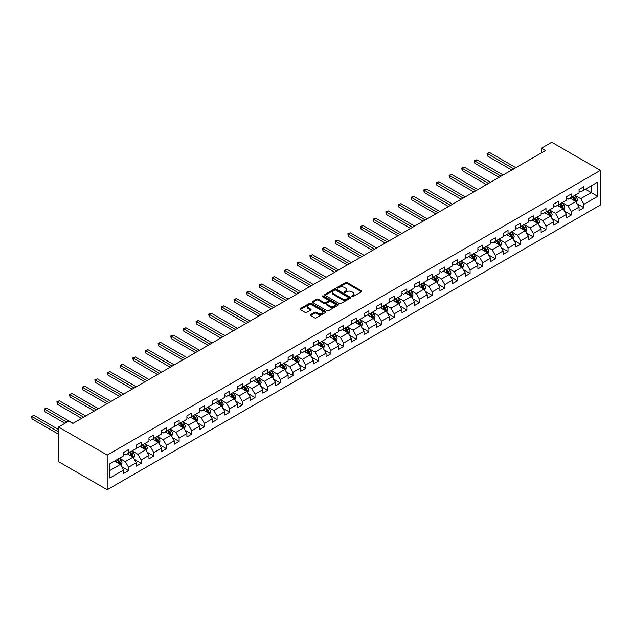 <?xml version="1.0" encoding="UTF-8"?>
<svg xmlns="http://www.w3.org/2000/svg" width="632" height="632" viewBox="0 0 632 632"><rect width="100%" height="100%" fill="white"/><g stroke="black" fill="none" stroke-linecap="round" stroke-linejoin="round"><path stroke-width="0.95" d="M351.874 296.629A0.79 0.458 0 0 0 352.988 296.629L361.449 291.747A1.122 0.648 0 0 0 361.773 291.289A1.122 0.648 0 0 0 361.449 290.831L347.118 282.559A1.122 0.648 0 0 0 345.522 282.559L337.069 287.442A0.79 0.458 0 0 0 338.183 288.081L339.281 287.449A3.602 2.078 0 0 1 344.369 287.449L345.562 288.137A3.602 2.078 0 0 1 346.62 289.614A3.602 2.078 0 0 1 345.562 291.083L344.472 291.715A0.79 0.458 0 0 0 345.586 292.355L346.684 291.723A3.602 2.078 0 0 1 351.771 291.723L352.972 292.411A3.602 2.078 0 0 1 354.023 293.888A3.602 2.078 0 0 1 352.972 295.357L351.874 295.989A0.79 0.458 0 0 0 351.874 296.629L351.874 295.989M310.581 314.633A1.122 0.648 0 0 0 310.257 315.092A1.122 0.648 0 0 0 310.581 315.55L314.602 317.872A1.122 0.648 0 0 0 316.197 317.872L325.591 312.453A1.122 0.648 0 0 0 325.915 311.995A1.122 0.648 0 0 0 325.591 311.529L311.26 303.257A1.122 0.648 0 0 0 309.664 303.257L300.271 308.685A1.122 0.648 0 0 0 299.947 309.143A1.122 0.648 0 0 0 300.271 309.601L305.13 312.406A1.122 0.648 0 0 0 306.725 312.406L310.739 310.083A1.122 0.648 0 0 0 311.07 309.625A1.122 0.648 0 0 0 310.739 309.167L308.337 307.776A3.01 1.738 0 0 1 307.452 306.544A3.01 1.738 0 0 1 309.309 304.94A3.01 1.738 0 0 1 312.595 305.319L322.028 310.762A3.01 1.738 0 0 1 322.905 311.995A3.01 1.738 0 0 1 321.048 313.598A3.01 1.738 0 0 1 317.77 313.219L316.197 312.311A1.122 0.648 0 0 0 314.602 312.311L310.581 314.633L310.581 315.55L314.602 313.251L314.602 312.311M600.4 170.348L551.744 142.255L541.442 148.204L545.503 150.542L72.893 423.401L68.841 421.062L58.539 427.003L107.195 455.095L600.4 170.348L600.4 204.997L107.195 489.745L107.195 455.095M339.36 303.581A1.122 0.648 0 0 0 340.948 303.581L350.341 298.162A1.122 0.648 0 0 0 350.673 297.696A1.122 0.648 0 0 0 350.341 297.238L336.011 288.966A1.122 0.648 0 0 0 334.423 288.966L325.03 294.394A1.122 0.648 0 0 0 324.698 294.852A1.122 0.648 0 0 0 325.03 295.31L339.36 303.581M322.597 296.803A0.79 0.458 0 0 1 323.394 296.914L337.946 305.311L328.569 310.731A1.122 0.648 0 0 1 326.981 310.731L312.65 302.452L312.65 301.535A1.122 0.648 0 0 0 312.319 301.993A1.122 0.648 0 0 0 312.65 302.452M312.65 301.535L316.672 299.213A1.122 0.648 0 0 1 318.267 299.213L324.074 302.57A1.122 0.648 0 0 0 325.67 302.57L328.332 301.03A1.122 0.648 0 0 0 328.664 300.571A1.122 0.648 0 0 0 328.332 300.113L322.281 296.621A0.79 0.458 0 0 1 323.394 295.974L337.962 304.387A1.122 0.648 0 0 1 338.294 304.845A1.122 0.648 0 0 1 337.962 305.303L337.962 304.387M121.747 466.732L128.525 470.643L128.525 467.222L136.307 462.727L136.307 466.147L141.173 463.335L141.173 459.922L148.955 455.427L148.955 458.84L153.821 456.035L153.821 452.615L161.61 448.12L161.61 451.54L166.477 448.728L166.477 445.315L174.258 440.82L174.258 444.233L179.125 441.428L179.125 438.008L186.906 433.513L186.906 436.933L191.773 434.121L191.773 430.708L199.562 426.213L199.562 429.626L204.428 426.821L204.428 423.401L212.21 418.905L212.21 422.326L217.076 419.514L217.076 416.101L224.858 411.606L224.858 415.019L229.724 412.214L229.724 408.793L237.513 404.298L237.513 407.719L242.38 404.907L242.38 401.494L250.161 396.999L250.161 400.412L255.028 397.607L255.028 394.186L262.809 389.691L262.809 393.112L267.676 390.3L267.676 386.887L275.465 382.392L275.465 385.804L280.324 383L280.324 379.579L288.113 375.084L288.113 378.505L292.979 375.692L292.979 372.28L300.761 367.785L300.761 371.197L305.627 368.393L305.627 364.972L313.417 360.477L313.417 363.898L318.275 361.085L318.275 357.665L326.065 353.177L326.065 356.59L330.931 353.786L330.931 350.365L338.713 345.87L338.713 349.291L343.579 346.478L343.579 343.058L351.368 338.57L351.368 341.983L356.227 339.179L356.227 335.758L364.016 331.263L364.016 334.683L368.883 331.871L368.883 328.45L376.664 323.955L376.664 327.376L381.531 324.572L381.531 321.151L389.312 316.656L389.312 320.076L394.178 317.264L394.178 313.843L401.968 309.348L401.968 312.769L406.834 309.964L406.834 306.544L414.616 302.049L414.616 305.469L419.482 302.657L419.482 299.236L427.264 294.741L427.264 298.162L432.13 295.349L432.13 291.937L439.919 287.442L439.919 290.862L444.786 288.05L444.786 284.629L452.567 280.134L452.567 283.555L457.434 280.742L457.434 277.329L465.215 272.834L465.215 276.255L470.082 273.443L470.082 270.022L477.871 265.527L477.871 268.948L482.737 266.135L482.737 262.722L490.519 258.227L490.519 261.64L495.385 258.836L495.385 255.415L503.167 250.92L503.167 254.34L508.033 251.528L508.033 248.115L515.823 243.62L515.823 247.033L520.689 244.228L520.689 240.808L528.471 236.313L528.471 239.733L533.337 236.921L533.337 233.508L541.118 229.013L541.118 232.426L545.985 229.621L545.985 226.201L553.774 221.706L553.774 225.126L558.641 222.314L558.641 218.901L566.422 214.406L566.422 217.819L571.288 215.014L571.288 211.594L579.07 207.099L579.07 210.519L583.936 207.707L583.936 204.294L597.722 196.331L597.722 182.103L591.236 185.847L591.236 192.586L597.722 196.331M128.525 470.643L123.659 473.447L123.659 470.034L109.873 477.989L109.873 463.762L123.659 455.798L123.659 452.386L128.525 449.573L128.525 452.994L136.307 448.499L136.307 445.078L141.173 442.266L141.173 445.686L148.955 441.191L148.955 437.771L153.821 434.966L153.821 438.387L161.61 433.892L161.61 430.471L166.477 427.659L166.477 431.079L174.258 426.584L174.258 423.163L179.125 420.359L179.125 423.78L186.906 419.285L186.906 415.864L191.773 413.052L191.773 416.472L199.562 411.977L199.562 408.556L204.428 405.752L204.428 409.165L212.21 404.678L212.21 401.257L217.076 398.444L217.076 401.865L224.858 397.37L224.858 393.949L229.724 391.145L229.724 394.558L237.513 390.07L237.513 386.65L242.38 383.837L242.38 387.258L250.161 382.763L250.161 379.342L255.028 376.538L255.028 379.951L262.809 375.455L262.809 372.043L267.676 369.23L267.676 372.651L275.465 368.156L275.465 364.735L280.324 361.931L280.324 365.343L288.113 360.848L288.113 357.435L292.979 354.623L292.979 358.044L300.761 353.549L300.761 350.128L305.627 347.324L305.627 350.736L313.417 346.241L313.417 342.828L318.275 340.016L318.275 343.437L326.065 338.942L326.065 335.521L330.931 332.716L330.931 336.129L338.713 331.634L338.713 328.221L343.579 325.409L343.579 328.83L351.368 324.335L351.368 320.914L356.227 318.109L356.227 321.522L364.016 317.027L364.016 313.614L368.883 310.802L368.883 314.223L376.664 309.727L376.664 306.307L381.531 303.502L381.531 306.915L389.312 302.42L389.312 299.007L394.178 296.195L394.178 299.615L401.968 295.12L401.968 291.7L406.834 288.895L406.834 292.308L414.616 287.813L414.616 284.4L419.482 281.588L419.482 285.008L427.264 280.513L427.264 277.093L432.13 274.288L432.13 277.701L439.919 273.206L439.919 269.793L444.786 266.981L444.786 270.401L452.567 265.906L452.567 262.485L457.434 259.681L457.434 263.094L465.215 258.599L465.215 255.186L470.082 252.373L470.082 255.794L477.871 251.299L477.871 247.878L482.737 245.074L482.737 248.487L490.519 243.992L490.519 240.579L495.385 237.766L495.385 241.187L503.167 236.692L503.167 233.271L508.033 230.459L508.033 233.88L515.823 229.384L515.823 225.972L520.689 223.159L520.689 226.58L528.471 222.085L528.471 218.664L533.337 215.852L533.337 219.272L541.118 214.777L541.118 211.365L545.985 208.552L545.985 211.973L553.774 207.478L553.774 204.057L558.641 201.245L558.641 204.665L566.422 200.17L566.422 196.75L571.288 193.945L571.288 197.366L579.07 192.871L579.07 189.45L583.936 186.638L583.936 190.058L597.722 182.103M127.222 453.737L133.06 457.11L125.278 461.605L119.44 458.232M123.659 453.926L125.278 454.866L128.525 452.994M125.278 461.605L128.525 467.222M133.06 457.11L136.307 462.727M139.877 446.437L145.715 449.81L137.926 454.305L132.088 450.932M136.307 446.627L137.926 447.559L141.173 445.686M137.926 454.305L141.173 459.922M145.715 449.81L148.955 455.427M152.525 439.129L158.363 442.503L150.582 446.998L144.744 443.625M148.955 439.319L150.582 440.259L153.821 438.387M150.582 446.998L153.821 452.615M158.363 442.503L161.61 448.12M165.173 431.83L171.011 435.203L163.23 439.698L157.392 436.325M161.61 432.019L163.23 432.952L166.477 431.079M163.23 439.698L166.477 445.315M171.011 435.203L174.258 440.82M177.829 424.522L183.667 427.896L175.878 432.391L170.04 429.017M174.258 424.712L175.878 425.652L179.125 423.78M175.878 432.391L179.125 438.008M183.667 427.896L186.906 433.513M190.477 417.223L196.315 420.596L188.534 425.083L182.695 421.718M186.906 417.412L188.534 418.344L191.773 416.472M188.534 425.083L191.773 430.708M196.315 420.596L199.562 426.213M203.125 409.915L208.963 413.288L201.181 417.784L195.343 414.41M199.562 410.105L201.181 411.045L204.428 409.165M201.181 417.784L204.428 423.401M208.963 413.288L212.21 418.905M215.781 402.616L221.619 405.989L213.829 410.476L207.991 407.111M212.21 402.805L213.829 403.737L217.076 401.865M213.829 410.476L217.076 416.101M221.619 405.989L224.858 411.606M228.428 395.308L234.267 398.681L226.485 403.177L220.639 399.803M224.858 395.498L226.485 396.438L229.724 394.558M226.485 403.177L229.724 408.793M234.267 398.681L237.513 404.298M241.076 388.009L246.915 391.374L239.133 395.869L233.295 392.504M237.513 388.19L239.133 389.13L242.38 387.258M239.133 395.869L242.38 401.494M246.915 391.374L250.161 396.999M253.732 380.701L259.57 384.074L251.781 388.569L245.943 385.196M250.161 380.891L251.781 381.823L255.028 379.951M251.781 388.569L255.028 394.186M259.57 384.074L262.809 389.691M266.38 373.401L272.218 376.767L264.437 381.262L258.591 377.897M262.809 373.583L264.437 374.523L267.676 372.651M264.437 381.262L267.676 386.887M272.218 376.767L275.465 382.392M279.028 366.094L284.866 369.467L277.085 373.962L271.247 370.589M275.465 366.284L277.085 367.216L280.324 365.343M277.085 373.962L280.324 379.579M284.866 369.467L288.113 375.084M291.684 358.794L297.522 362.16L289.733 366.655L283.894 363.289M288.113 358.976L289.733 359.916L292.979 358.044M289.733 366.655L292.979 372.28M297.522 362.16L300.761 367.785M304.332 351.487L310.17 354.86L302.388 359.355L296.542 355.982M300.761 351.676L302.388 352.609L305.627 350.736M302.388 359.355L305.627 364.972M310.17 354.86L313.417 360.477M316.98 344.187L322.818 347.553L315.036 352.048L309.198 348.682M313.417 344.369L315.036 345.309L318.275 343.437M315.036 352.048L318.275 357.665M322.818 347.553L326.065 353.177M329.635 336.88L335.474 340.253L327.684 344.748L321.846 341.375M326.065 337.069L327.684 338.002L330.931 336.129M327.684 344.748L330.931 350.365M335.474 340.253L338.713 345.87M342.283 329.58L348.121 332.945L340.332 337.441L334.494 334.075M338.713 329.762L340.332 330.702L343.579 328.83M340.332 337.441L343.579 343.058M348.121 332.945L351.368 338.57M354.931 322.273L360.769 325.646L352.988 330.141L347.15 326.768M351.368 322.462L352.988 323.394L356.227 321.522M352.988 330.141L356.227 335.758M360.769 325.646L364.016 331.263M367.579 314.973L373.425 318.338L365.636 322.834L359.798 319.468M364.016 315.155L365.636 316.095L368.883 314.223M365.636 322.834L368.883 328.45M373.425 318.338L376.664 323.955M380.235 307.666L386.073 311.039L378.284 315.534L372.445 312.161M376.664 307.855L378.284 308.787L381.531 306.915M378.284 315.534L381.531 321.151M386.073 311.039L389.312 316.656M392.883 300.366L398.721 303.731L390.939 308.226L385.101 304.861M389.312 300.548L390.939 301.488L394.178 299.615M390.939 308.226L394.178 313.843M398.721 303.731L401.968 309.348M405.531 293.058L411.377 296.432L403.587 300.927L397.749 297.553M401.968 293.248L403.587 294.18L406.834 292.308M403.587 300.927L406.834 306.544M411.377 296.432L414.616 302.049M418.187 285.759L424.025 289.124L416.235 293.619L410.397 290.246M414.616 285.94L416.235 286.881L419.482 285.008M416.235 293.619L419.482 299.236M424.025 289.124L427.264 294.741M430.834 278.451L436.673 281.825L428.891 286.32L423.053 282.946M427.264 278.641L428.891 279.573L432.13 277.701M428.891 286.32L432.13 291.937M436.673 281.825L439.919 287.442M443.482 271.152L449.328 274.517L441.539 279.012L435.701 275.639M439.919 271.333L441.539 272.274L444.786 270.401M441.539 279.012L444.786 284.629M449.328 274.517L452.567 280.134M456.138 263.844L461.976 267.218L454.187 271.713L448.349 268.339M452.567 264.034L454.187 264.966L457.434 263.094M454.187 271.713L457.434 277.329M461.976 267.218L465.215 272.834M468.786 256.537L474.624 259.91L466.843 264.405L461.005 261.032M465.215 256.726L466.843 257.666L470.082 255.794M466.843 264.405L470.082 270.022M474.624 259.91L477.871 265.527M481.434 249.237L487.272 252.61L479.491 257.106L473.652 253.732M477.871 249.427L479.491 250.359L482.737 248.487M479.491 257.106L482.737 262.722M487.272 252.61L490.519 258.227M494.09 241.93L499.928 245.303L492.138 249.798L486.3 246.425M490.519 242.119L492.138 243.059L495.385 241.187M492.138 249.798L495.385 255.415M499.928 245.303L503.167 250.92M506.738 234.63L512.576 238.003L504.794 242.498L498.956 239.125M503.167 234.82L504.794 235.752L508.033 233.88M504.794 242.498L508.033 248.115M512.576 238.003L515.823 243.62M519.386 227.323L525.224 230.696L517.442 235.191L511.604 231.818M515.823 227.512L517.442 228.452L520.689 226.58M517.442 235.191L520.689 240.808M525.224 230.696L528.471 236.313M532.041 220.023L537.879 223.396L530.09 227.891L524.252 224.518M528.471 220.213L530.09 221.145L533.337 219.272M530.09 227.891L533.337 233.508M537.879 223.396L541.118 229.013M544.689 212.715L550.527 216.089L542.746 220.584L536.908 217.21M541.118 212.905L542.746 213.845L545.985 211.973M542.746 220.584L545.985 226.201M550.527 216.089L553.774 221.706M557.337 205.416L563.175 208.789L555.394 213.284L549.556 209.911M553.774 205.605L555.394 206.538L558.641 204.665M555.394 213.284L558.641 218.901M563.175 208.789L566.422 214.406M569.993 198.108L575.831 201.482L568.042 205.977L562.203 202.603M566.422 198.298L568.042 199.238L571.288 197.366M568.042 205.977L571.288 211.594M575.831 201.482L579.07 207.099M585.398 189.213L591.236 192.586L580.697 198.669L574.859 195.304M579.07 190.998L580.697 191.93L583.936 190.058M580.697 198.669L583.936 204.294M58.539 427.003L58.539 461.652L107.195 489.745M541.442 148.204L541.442 152.881M109.873 470.5L120.412 464.417L114.574 461.044M120.412 464.417L123.659 470.034M577.166 203.796L583.936 207.707M564.518 211.104L571.288 215.014M551.862 218.403L558.641 222.314M539.215 225.711L545.985 229.621M526.567 233.018L533.337 236.921M513.919 240.318L520.689 244.228M501.263 247.625L508.033 251.528M488.615 254.925L495.385 258.836M475.967 262.233L482.737 266.135M463.311 269.532L470.082 273.443M450.663 276.84L457.434 280.742M438.016 284.139L444.786 288.05M425.36 291.447L432.13 295.349M412.712 298.746L419.482 302.657M400.064 306.054L406.834 309.964M387.408 313.353L394.178 317.264M374.76 320.661L381.531 324.572M362.112 327.961L368.883 331.871M349.457 335.268L356.227 339.179M336.809 342.568L343.579 346.478M324.161 349.875L330.931 353.786M311.505 357.175L318.275 361.085M298.857 364.482L305.627 368.393M286.209 371.782L292.979 375.692M273.553 379.089L280.324 383M260.905 386.389L267.676 390.3M248.258 393.697L255.028 397.607M235.602 400.996L242.38 404.907M222.954 408.304L229.724 412.214M210.306 415.603L217.076 419.514M197.65 422.911L204.428 426.821M185.002 430.21L191.773 434.121M172.354 437.518L179.125 441.428M159.699 444.817L166.477 448.728M147.051 452.125L153.821 456.035M134.403 459.424L141.173 463.335M352.19 296.74L352.972 296.29A3.602 2.078 0 0 0 354.023 294.82L354.023 293.888M346.62 289.614L346.62 290.546A3.602 2.078 0 0 1 345.562 292.016L344.788 292.466M361.433 291.755L347.118 283.492A1.122 0.648 0 0 0 345.522 283.492L337.385 288.192M350.326 298.17L336.011 289.906A1.122 0.648 0 0 0 334.423 289.906L325.046 295.318L325.03 294.394M348.351 298.02A0.79 0.458 0 0 0 348.351 297.38L335.774 290.12A0.79 0.458 0 0 0 334.66 290.12L333.506 290.783A3.602 2.078 0 0 0 332.448 292.253A3.602 2.078 0 0 0 333.506 293.722L342.102 298.683A3.602 2.078 0 0 0 347.197 298.683L348.351 298.02L348.351 298.96A0.79 0.458 0 0 0 348.58 298.636L348.58 297.696M332.448 292.253L332.448 293.193A3.602 2.078 0 0 0 333.506 294.662L333.506 293.722M348.351 298.96L347.197 299.623A3.602 2.078 0 0 1 342.102 299.623L333.506 294.662M312.666 302.467L316.672 300.153L316.672 299.213M328.664 300.571L328.664 301.511A1.122 0.648 0 0 1 328.332 301.97L325.67 303.51A1.122 0.648 0 0 1 324.074 303.51L318.267 300.153A1.122 0.648 0 0 0 316.672 300.153M330.102 306.054A3.01 1.738 0 0 0 333.388 306.425A3.01 1.738 0 0 0 335.244 304.822A3.01 1.738 0 0 0 334.36 303.589L331.042 301.677A1.122 0.648 0 0 0 329.446 301.677L326.784 303.21A1.122 0.648 0 0 0 326.452 303.676A1.122 0.648 0 0 0 326.784 304.134L330.102 306.054L330.102 306.986A3.01 1.738 0 0 0 333.388 307.365A3.01 1.738 0 0 0 335.244 305.762L335.244 304.822M326.452 303.676L326.452 304.608A1.122 0.648 0 0 0 326.784 305.066L326.784 304.134M330.102 306.986L326.784 305.066M322.905 311.995L322.905 312.927A3.01 1.738 0 0 1 321.048 314.531A3.01 1.738 0 0 1 317.77 314.159L316.197 313.251A1.122 0.648 0 0 0 314.602 313.251M307.452 306.544L307.452 307.484A3.01 1.738 0 0 0 308.337 308.708L308.337 307.776M310.723 310.091L308.337 308.708M325.575 312.461L311.26 304.197A1.122 0.648 0 0 0 309.664 304.197L300.287 309.609L300.271 308.685M576.471 202.595L577.435 200.162A3.042 1.754 -120 0 0 576.463 197.571L574.788 195.343M571.873 199.199L570.736 197.682M515.823 167.678L489.492 152.478L487.462 153.647L487.462 155.986L511.762 170.024M572.276 196.789L573.951 199.025A3.042 1.754 60 0 1 574.82 200.85L575.792 200.289A3.042 1.754 -120 0 0 574.923 198.464L573.248 196.228M572.489 196.671L574.346 199.151A1.548 0.893 60 0 1 574.63 199.617L575.792 200.289M487.462 155.986L487.019 153.394L513.792 168.847M487.019 153.394L489.492 152.478M563.823 209.895L564.787 207.462A3.042 1.754 -120 0 0 563.815 204.879L562.14 202.643M559.225 206.498L558.088 204.981M503.167 174.985L476.836 159.778L474.814 160.955L474.814 163.293L499.114 177.323M559.628 204.097L561.303 206.332A3.042 1.754 60 0 1 562.172 208.157L563.144 207.596A3.042 1.754 -120 0 0 562.275 205.763L560.6 203.536M559.841 203.97L561.698 206.451A1.548 0.893 60 0 1 561.974 206.925L563.144 207.596M474.814 163.293L474.363 160.694L501.144 176.154M474.363 160.694L476.836 159.778M551.167 217.203L552.131 214.769A3.042 1.754 -120 0 0 551.167 212.178L549.492 209.95M546.569 213.806L545.432 212.289M490.519 182.285L464.188 167.085L462.158 168.254L462.158 170.593L486.466 184.631M546.972 211.396L548.647 213.632A3.042 1.754 60 0 1 549.516 215.457L550.496 214.896A3.042 1.754 -120 0 0 549.619 213.071L547.952 210.835M547.186 211.278L549.042 213.758A1.548 0.893 60 0 1 549.327 214.224L550.496 214.896M462.158 170.593L461.716 168.001L488.489 183.454M461.716 168.001L464.188 167.085M538.519 224.502L539.483 222.069A3.042 1.754 -120 0 0 538.511 219.486L536.837 217.25M533.922 221.113L532.784 219.588M477.871 189.592L451.54 174.385L449.51 175.562L449.51 177.9L473.81 191.93M534.324 218.704L535.999 220.939A3.042 1.754 60 0 1 536.868 222.764L537.84 222.203A3.042 1.754 -120 0 0 536.971 220.378L535.296 218.143M534.538 218.577L536.394 221.058A1.548 0.893 60 0 1 536.679 221.532L537.84 222.203M449.51 177.9L449.068 175.301L475.841 190.761M449.068 175.301L451.54 174.385M525.871 231.81L526.835 229.377A3.042 1.754 -120 0 0 525.864 226.785L524.189 224.558M521.274 228.413L520.136 226.896M465.215 196.892L438.885 181.692L436.862 182.861L436.862 185.2L461.163 199.238M521.677 226.003L523.351 228.239A3.042 1.754 60 0 1 524.22 230.072L525.192 229.503A3.042 1.754 -120 0 0 524.323 227.678L522.648 225.442M521.89 225.885L523.746 228.365A1.548 0.893 60 0 1 524.023 228.831L525.192 229.503M436.862 185.2L436.412 182.609L463.193 198.061M436.412 182.609L438.885 181.692M513.216 239.109L514.179 236.684A3.042 1.754 -120 0 0 513.216 234.093L511.541 231.857M508.618 235.72L507.48 234.196M452.567 204.199L426.237 189L424.206 190.169L424.206 192.507L448.515 206.538M509.021 233.311L510.696 235.546A3.042 1.754 60 0 1 511.565 237.371L512.544 236.81A3.042 1.754 -120 0 0 511.675 234.986L510 232.75M509.234 233.184L511.091 235.665A1.548 0.893 60 0 1 511.375 236.139L512.544 236.81M424.206 192.507L423.764 189.908L450.537 205.368M423.764 189.908L426.237 189M500.568 246.417L501.532 243.984A3.042 1.754 -120 0 0 500.56 241.392L498.885 239.165M495.97 243.02L494.832 241.503M439.919 211.499L413.589 196.299L411.558 197.468L411.558 199.815L435.859 213.845M496.373 240.61L498.048 242.846A3.042 1.754 60 0 1 498.917 244.679L499.888 244.11A3.042 1.754 -120 0 0 499.019 242.285L497.344 240.049M496.586 240.492L498.443 242.972A1.548 0.893 60 0 1 498.727 243.439L499.888 244.11M411.558 199.815L411.116 197.216L437.889 212.668M411.116 197.216L413.589 196.299M487.92 253.716L488.884 251.291A3.042 1.754 -120 0 0 487.912 248.7L486.237 246.464M483.322 250.327L482.184 248.803M427.264 218.806L400.933 203.607L398.911 204.776L398.911 207.114L423.211 221.145M483.725 247.918L485.4 250.153A3.042 1.754 60 0 1 486.269 251.978L487.24 251.418A3.042 1.754 -120 0 0 486.371 249.593L484.697 247.357M483.938 247.791L485.795 250.272A1.548 0.893 60 0 1 486.071 250.746L487.24 251.418M398.911 207.114L398.46 204.515L425.241 219.976M398.46 204.515L400.933 203.607M475.264 261.024L476.228 258.591A3.042 1.754 -120 0 0 475.264 256L473.589 253.772M470.666 257.627L469.529 256.11M414.616 226.106L388.285 210.906L386.263 212.076L386.263 214.422L410.563 228.452M471.077 255.217L472.744 257.453A3.042 1.754 60 0 1 473.613 259.286L474.593 258.717A3.042 1.754 -120 0 0 473.724 256.892L472.049 254.657M471.282 255.099L473.139 257.579A1.548 0.893 60 0 1 473.423 258.046L474.593 258.717M386.263 214.422L385.812 211.823L412.585 227.283M385.812 211.823L388.285 210.906M462.616 268.323L463.58 265.898A3.042 1.754 -120 0 0 462.608 263.307L460.933 261.071M458.018 264.934L456.881 263.41M401.968 233.413L375.637 218.214L373.607 219.383L373.607 221.721L397.915 235.752M458.421 262.525L460.096 264.761A3.042 1.754 60 0 1 460.965 266.586L461.937 266.025A3.042 1.754 -120 0 0 461.068 264.2L459.393 261.964M458.635 262.399L460.491 264.879A1.548 0.893 60 0 1 460.775 265.353L461.937 266.025M373.607 221.721L373.164 219.122L399.938 234.583M373.164 219.122L375.637 218.214M449.968 275.631L450.932 273.198A3.042 1.754 -120 0 0 449.96 270.615L448.286 268.379M445.37 272.234L444.233 270.717M389.312 240.713L362.981 225.513L360.959 226.683L360.959 229.029L385.259 243.059M445.773 269.825L447.448 272.06A3.042 1.754 60 0 1 448.317 273.893L449.289 273.324A3.042 1.754 -120 0 0 448.42 271.499L446.745 269.264M445.987 269.706L447.843 272.187A1.548 0.893 60 0 1 448.12 272.653L449.289 273.324M360.959 229.029L360.509 226.43L387.29 241.89M360.509 226.43L362.981 225.513M437.312 282.931L438.276 280.505A3.042 1.754 -120 0 0 437.312 277.914L435.638 275.678M432.715 279.542L431.585 278.025M376.664 248.02L350.333 232.821L348.311 233.99L348.311 236.328L372.611 250.359M433.125 277.132L434.792 279.368A3.042 1.754 60 0 1 435.669 281.193L436.641 280.632A3.042 1.754 -120 0 0 435.772 278.807L434.097 276.571M433.331 277.006L435.187 279.486A1.548 0.893 60 0 1 435.472 279.96L436.641 280.632M348.311 236.328L347.861 233.729L374.642 249.19M347.861 233.729L350.333 232.821M424.664 290.238L425.628 287.805A3.042 1.754 -120 0 0 424.657 285.222L422.982 282.986M420.067 286.841L418.929 285.324M364.016 255.32L337.685 240.12L335.655 241.29L335.655 243.636L359.964 257.666M420.47 284.432L422.144 286.667A3.042 1.754 60 0 1 423.013 288.5L423.985 287.939A3.042 1.754 -120 0 0 423.116 286.106L421.441 283.871M420.683 284.313L422.539 286.794A1.548 0.893 60 0 1 422.824 287.26L423.985 287.939M335.655 243.636L335.213 241.037L361.986 256.497M335.213 241.037L337.685 240.12M412.017 297.538L412.98 295.112A3.042 1.754 -120 0 0 412.009 292.521L410.334 290.286M407.419 294.149L406.281 292.632M351.36 262.628L325.038 247.428L323.007 248.597L323.007 250.936L347.308 264.966M407.822 291.739L409.497 293.975A3.042 1.754 60 0 1 410.366 295.8L411.337 295.239A3.042 1.754 -120 0 0 410.468 293.414L408.793 291.178M408.035 291.613L409.892 294.093A1.548 0.893 60 0 1 410.168 294.567L411.337 295.239M323.007 250.936L322.557 248.337L349.338 263.797M322.557 248.337L325.038 247.428M399.361 304.845L400.325 302.412A3.042 1.754 -120 0 0 399.361 299.829L397.686 297.593M394.763 301.448L393.633 299.931M338.713 269.927L312.382 254.728L310.359 255.897L310.359 258.243L334.66 272.274M395.174 299.039L396.841 301.274A3.042 1.754 60 0 1 397.718 303.107L398.689 302.546A3.042 1.754 -120 0 0 397.82 300.714L396.146 298.478M395.379 298.92L397.236 301.401A1.548 0.893 60 0 1 397.52 301.867L398.689 302.546M310.359 258.243L309.909 255.644L336.69 271.104M309.909 255.644L312.382 254.728M386.713 312.145L387.677 309.72A3.042 1.754 -120 0 0 386.705 307.128L385.03 304.893M382.115 308.756L380.978 307.239M326.065 277.235L299.734 262.035L297.704 263.204L297.704 265.543L322.012 279.573M382.518 306.346L384.193 308.582A3.042 1.754 60 0 1 385.062 310.407L386.034 309.846A3.042 1.754 -120 0 0 385.165 308.021L383.49 305.785M382.731 306.228L384.588 308.7A1.548 0.893 60 0 1 384.872 309.174L386.034 309.846M297.704 265.543L297.261 262.944L324.034 278.404M297.261 262.944L299.734 262.035M374.065 319.452L375.029 317.019A3.042 1.754 -120 0 0 374.057 314.436L372.382 312.2M369.467 316.055L368.33 314.538M313.417 284.534L287.086 269.335L285.056 270.504L285.056 272.85L309.356 286.881M369.87 313.654L371.545 315.882A3.042 1.754 60 0 1 372.414 317.714L373.386 317.153A3.042 1.754 -120 0 0 372.517 315.321L370.842 313.085M370.083 313.527L371.94 316.008A1.548 0.893 60 0 1 372.216 316.474L373.386 317.153M285.056 272.85L284.605 270.251L311.386 285.711M284.605 270.251L287.086 269.335M361.409 326.752L362.373 324.327A3.042 1.754 -120 0 0 361.409 321.735L359.734 319.5M356.811 323.363L355.682 321.846M300.761 291.842L274.43 276.642L272.408 277.811L272.408 280.15L296.708 294.18M357.222 320.953L358.889 323.189A3.042 1.754 60 0 1 359.766 325.014L360.738 324.453A3.042 1.754 -120 0 0 359.869 322.628L358.194 320.392M357.428 320.835L359.284 323.308A1.548 0.893 60 0 1 359.568 323.782L360.738 324.453M272.408 280.15L271.958 277.551L298.738 293.011M271.958 277.551L274.43 276.642M348.761 334.059L349.725 331.626A3.042 1.754 -120 0 0 348.753 329.043L347.079 326.807M344.163 330.662L343.026 329.146M288.113 299.141L261.782 283.942L259.752 285.111L259.752 287.457L284.06 301.488M344.566 328.261L346.241 330.489A3.042 1.754 60 0 1 347.11 332.321L348.082 331.76A3.042 1.754 -120 0 0 347.213 329.928L345.538 327.692M344.78 328.134L346.636 330.615A1.548 0.893 60 0 1 346.921 331.081L348.082 331.76M259.752 287.457L259.31 284.858L286.083 300.318M259.31 284.858L261.782 283.942M336.113 341.359L337.077 338.934A3.042 1.754 -120 0 0 336.106 336.343L334.431 334.107M331.516 337.97L330.378 336.453M275.465 306.449L249.134 291.249L247.104 292.418L247.104 294.757L271.405 308.787M331.918 335.56L333.593 337.796A3.042 1.754 60 0 1 334.462 339.621L335.434 339.06A3.042 1.754 -120 0 0 334.565 337.235L332.89 335M332.132 335.442L333.988 337.915A1.548 0.893 60 0 1 334.265 338.389L335.434 339.06M247.104 294.757L246.654 292.158L273.435 307.618M246.654 292.158L249.134 291.249M323.458 348.667L324.421 346.233A3.042 1.754 -120 0 0 323.458 343.65L321.783 341.414M318.868 345.27L317.73 343.753M262.809 313.756L236.479 298.549L234.456 299.718L234.456 302.064L258.757 316.095M319.271 342.868L320.945 345.096A3.042 1.754 60 0 1 321.814 346.928L322.786 346.368A3.042 1.754 -120 0 0 321.917 344.535L320.242 342.299M319.476 342.742L321.333 345.222A1.548 0.893 60 0 1 321.617 345.688L322.786 346.368M234.456 302.064L234.006 299.465L260.787 314.926M234.006 299.465L236.479 298.549M310.81 355.966L311.774 353.541A3.042 1.754 -120 0 0 310.802 350.95L309.135 348.714M306.212 352.577L305.074 351.06M250.161 321.056L223.831 305.856L221.8 307.026L221.8 309.364L246.109 323.394M306.615 350.168L308.29 352.403A3.042 1.754 60 0 1 309.159 354.228L310.13 353.667A3.042 1.754 -120 0 0 309.261 351.842L307.587 349.607M306.828 350.049L308.685 352.522A1.548 0.893 60 0 1 308.969 352.996L310.13 353.667M221.8 309.364L221.358 306.765L248.131 322.225M221.358 306.765L223.831 305.856M298.162 363.274L299.126 360.84A3.042 1.754 -120 0 0 298.154 358.257L296.479 356.021M293.564 359.877L292.426 358.36M237.513 328.363L211.183 313.156L209.153 314.325L209.153 316.672L233.453 330.702M293.967 357.475L295.642 359.703A3.042 1.754 60 0 1 296.511 361.536L297.482 360.975A3.042 1.754 -120 0 0 296.613 359.142L294.939 356.906M294.18 357.349L296.037 359.829A1.548 0.893 60 0 1 296.313 360.295L297.482 360.975M209.153 316.672L208.71 314.072L235.483 329.533M208.71 314.072L211.183 313.156M285.506 370.573L286.478 368.148A3.042 1.754 -120 0 0 285.506 365.557L283.831 363.321M280.916 367.184L279.779 365.667M224.858 335.663L198.527 320.464L196.505 321.633L196.505 323.971L220.805 338.002M281.319 364.775L282.994 367.01A3.042 1.754 60 0 1 283.863 368.835L284.835 368.274A3.042 1.754 -120 0 0 283.966 366.449L282.291 364.214M281.524 364.656L283.389 367.129A1.548 0.893 60 0 1 283.665 367.603L284.835 368.274M196.505 323.971L196.054 321.372L222.835 336.832M196.054 321.372L198.527 320.464M272.858 377.881L273.822 375.447A3.042 1.754 -120 0 0 272.85 372.864L271.183 370.628M268.26 374.484L267.123 372.967M212.21 342.971L185.879 327.763L183.849 328.932L183.849 331.279L208.157 345.309M268.663 372.082L270.338 374.31A3.042 1.754 60 0 1 271.207 376.143L272.187 375.582A3.042 1.754 -120 0 0 271.31 373.749L269.643 371.521M268.877 371.956L270.733 374.436A1.548 0.893 60 0 1 271.017 374.902L272.187 375.582M183.849 331.279L183.406 328.68L210.18 344.14M183.406 328.68L185.879 327.763M260.21 385.18L261.174 382.755A3.042 1.754 -120 0 0 260.202 380.164L258.528 377.928M255.612 381.791L254.475 380.274M199.562 350.27L173.231 335.071L171.201 336.24L171.201 338.578L195.501 352.609M256.015 379.382L257.69 381.617A3.042 1.754 60 0 1 258.559 383.442L259.531 382.881A3.042 1.754 -120 0 0 258.662 381.057L256.987 378.821M256.229 379.263L258.085 381.736A1.548 0.893 60 0 1 258.362 382.21L259.531 382.881M171.201 338.578L170.759 335.979L197.532 351.439M170.759 335.979L173.231 335.071M247.554 392.488L248.526 390.055A3.042 1.754 -120 0 0 247.554 387.471L245.88 385.236M242.965 389.091L241.827 387.574M186.906 357.578L160.575 342.37L158.553 343.547L158.553 345.886L182.853 359.916M243.367 386.689L245.042 388.917A3.042 1.754 60 0 1 245.911 390.75L246.883 390.189A3.042 1.754 -120 0 0 246.014 388.356L244.339 386.128M243.581 386.563L245.437 389.043A1.548 0.893 60 0 1 245.714 389.51L246.883 390.189M158.553 345.886L158.103 343.287L184.884 358.747M158.103 343.287L160.575 342.37M234.907 399.787L235.87 397.362A3.042 1.754 -120 0 0 234.899 394.771L233.232 392.535M230.309 396.398L229.171 394.882M174.258 364.877L147.928 349.678L145.897 350.847L145.897 353.185L170.206 367.216M230.712 393.989L232.386 396.225A3.042 1.754 60 0 1 233.255 398.049L234.235 397.488A3.042 1.754 -120 0 0 233.358 395.664L231.691 393.428M230.925 393.87L232.781 396.343A1.548 0.893 60 0 1 233.066 396.817L234.235 397.488M145.897 353.185L145.455 350.586L172.228 366.047M145.455 350.586L147.928 349.678M222.259 407.095L223.222 404.662A3.042 1.754 -120 0 0 222.251 402.078L220.576 399.843M217.661 403.698L216.523 402.181M161.61 372.185L135.28 356.977L133.249 358.154L133.249 360.493L157.55 374.523M218.064 401.296L219.738 403.532A3.042 1.754 60 0 1 220.608 405.357L221.579 404.796A3.042 1.754 -120 0 0 220.71 402.963L219.035 400.735M218.277 401.17L220.133 403.651A1.548 0.893 60 0 1 220.418 404.117L221.579 404.796M133.249 360.493L132.807 357.894L159.58 373.354M132.807 357.894L135.28 356.977M209.603 414.394L210.575 411.969A3.042 1.754 -120 0 0 209.603 409.378L207.928 407.142M205.013 411.005L203.875 409.489M148.955 379.484L122.624 364.285L120.601 365.454L120.601 367.792L144.902 381.823M205.416 408.596L207.091 410.832A3.042 1.754 60 0 1 207.96 412.657L208.931 412.096A3.042 1.754 -120 0 0 208.062 410.271L206.388 408.035M205.629 408.477L207.486 410.95A1.548 0.893 60 0 1 207.762 411.424L208.931 412.096M120.601 367.792L120.151 365.193L146.932 380.654M120.151 365.193L122.624 364.285M196.955 421.702L197.919 419.269A3.042 1.754 -120 0 0 196.947 416.686L195.28 414.45M192.357 418.305L191.22 416.788M136.307 386.792L109.976 371.584L107.946 372.762L107.946 375.1L132.254 389.13M192.76 415.903L194.435 418.139A3.042 1.754 60 0 1 195.304 419.964L196.283 419.403A3.042 1.754 -120 0 0 195.406 417.57L193.74 415.343M192.973 415.777L194.83 418.258A1.548 0.893 60 0 1 195.114 418.732L196.283 419.403M107.946 375.1L107.503 372.501L134.276 387.961M107.503 372.501L109.976 371.584M184.307 429.01L185.271 426.576A3.042 1.754 -120 0 0 184.299 423.985L182.624 421.757M179.709 425.613L178.572 424.096M123.659 394.092L97.328 378.892L95.298 380.061L95.298 382.4L119.598 396.438M180.112 423.203L181.787 425.439A3.042 1.754 60 0 1 182.656 427.264L183.628 426.703A3.042 1.754 -120 0 0 182.759 424.878L181.084 422.642M180.325 423.084L182.182 425.565A1.548 0.893 60 0 1 182.466 426.031L183.628 426.703M95.298 382.4L94.855 379.8L121.628 395.261M94.855 379.8L97.328 378.892M171.651 436.309L172.623 433.876A3.042 1.754 -120 0 0 171.651 431.293L169.976 429.057M167.061 432.912L165.924 431.395M111.003 401.399L84.672 386.192L82.65 387.369L82.65 389.707L106.95 403.737M167.464 430.511L169.139 432.746A3.042 1.754 60 0 1 170.008 434.571L170.98 434.01A3.042 1.754 -120 0 0 170.111 432.177L168.436 429.95M167.678 430.384L169.534 432.865A1.548 0.893 60 0 1 169.81 433.339L170.98 434.01M82.65 389.707L82.2 387.108L108.98 402.568M82.2 387.108L84.672 386.192M159.003 443.617L159.967 441.183A3.042 1.754 -120 0 0 159.003 438.592L157.329 436.364M154.405 440.22L153.268 438.703M98.355 408.699L72.024 393.499L69.994 394.668L69.994 397.007L94.302 411.045M154.808 437.81L156.483 440.046A3.042 1.754 60 0 1 157.352 441.871L158.332 441.31A3.042 1.754 -120 0 0 157.455 439.485L155.788 437.249M155.022 437.692L156.878 440.172A1.548 0.893 60 0 1 157.163 440.638L158.332 441.31M69.994 397.007L69.552 394.415L96.325 409.868M69.552 394.415L72.024 393.499M146.355 450.916L147.319 448.483A3.042 1.754 -120 0 0 146.347 445.9L144.673 443.664M141.758 447.519L140.62 446.002M85.707 416.006L59.376 400.799L57.346 401.976L57.346 404.314L81.647 418.344M142.16 445.118L143.835 447.353A3.042 1.754 60 0 1 144.704 449.178L145.676 448.617A3.042 1.754 -120 0 0 144.807 446.784L143.132 444.557M142.374 444.991L144.23 447.472A1.548 0.893 60 0 1 144.515 447.946L145.676 448.617M57.346 404.314L56.904 401.715L83.677 417.175M56.904 401.715L59.376 400.799M133.708 458.224L134.671 455.791A3.042 1.754 -120 0 0 133.7 453.199L132.025 450.972M129.11 454.827L127.972 453.31M73.051 423.306L46.721 408.106L44.698 409.275L44.698 411.614L64.946 423.306M129.513 452.417L131.187 454.653A3.042 1.754 60 0 1 132.056 456.478L133.028 455.917A3.042 1.754 -120 0 0 132.159 454.092L130.484 451.856M129.726 452.299L131.582 454.779A1.548 0.893 60 0 1 131.859 455.245L133.028 455.917M44.698 411.614L44.248 409.023L66.976 422.137M44.248 409.023L46.721 408.106M121.052 465.523L122.016 463.09A3.042 1.754 -120 0 0 121.052 460.507L119.377 458.271M116.454 462.134L115.316 460.609M58.539 429.531L34.073 415.406L32.042 416.583L32.042 418.921L58.539 434.216M116.857 459.725L118.532 461.96A3.042 1.754 60 0 1 119.401 463.785L120.38 463.224A3.042 1.754 -120 0 0 119.511 461.399L117.836 459.164M117.07 459.598L118.927 462.079A1.548 0.893 60 0 1 119.211 462.553L120.38 463.224M32.042 418.921L31.6 416.322L58.539 431.877M31.6 416.322L34.073 415.406M352.972 296.29L352.972 295.357M344.472 292.355L344.472 291.715M345.562 292.016L345.562 291.083M337.069 288.081L337.069 287.442M345.522 283.492L345.522 282.559M347.118 283.492L347.118 282.559M361.449 291.747L361.449 290.831M334.423 289.906L334.423 288.966M336.011 289.906L336.011 288.966M350.341 298.162L350.341 297.238M342.102 299.623L342.102 298.683M347.197 299.623L347.197 298.683M318.267 300.153L318.267 299.213M324.074 303.51L324.074 302.57M325.67 303.51L325.67 302.57M328.332 301.97L328.332 301.03M323.394 296.914L323.394 295.974M316.197 313.251L316.197 312.311M317.77 314.159L317.77 313.219M310.739 310.083L310.739 309.167M309.664 304.197L309.664 303.257M311.26 304.197L311.26 303.257M325.591 312.453L325.591 311.529M575.531 201.308L577.411 200.218M574.923 198.464L576.463 197.571M572.766 199.712L573.951 199.025M562.875 208.615L564.763 207.525M562.275 205.763L563.815 204.879M560.11 207.012L561.303 206.332M550.227 215.915L552.115 214.825M549.619 213.071L551.167 212.178M547.462 214.319L548.647 213.632M537.579 223.222L539.459 222.132M536.971 220.378L538.511 219.486M534.814 221.619L535.999 220.939M524.923 230.522L526.812 229.432M524.323 227.678L525.864 226.785M522.158 228.926L523.351 228.239M512.276 237.83L514.164 236.739M511.675 234.986L513.216 234.093M509.511 236.234L510.696 235.546M499.628 245.129L501.508 244.039M499.019 242.285L500.56 241.392M496.863 243.533L498.048 242.846M486.98 252.437L488.86 251.346M486.371 249.593L487.912 248.7M484.207 250.841L485.4 250.153M474.324 259.736L476.212 258.646M473.724 256.892L475.264 256M471.559 258.14L472.744 257.453M461.676 267.044L463.564 265.954M461.068 264.2L462.608 263.307M458.911 265.448L460.096 264.761M449.028 274.343L450.908 273.261M448.42 271.499L449.96 270.615M446.255 272.748L447.448 272.06M436.372 281.651L438.26 280.561M435.772 278.807L437.312 277.914M433.607 280.055L434.792 279.368M423.724 288.95L425.613 287.868M423.116 286.106L424.657 285.222M420.959 287.355L422.144 286.667M411.077 296.258L412.957 295.168M410.468 293.414L412.009 292.521M408.304 294.662L409.497 293.975M398.421 303.558L400.309 302.475M397.82 300.714L399.361 299.829M395.656 301.962L396.841 301.274M385.773 310.865L387.661 309.775M385.165 308.021L386.705 307.128M383.008 309.269L384.193 308.582M373.125 318.165L375.005 317.082M372.517 315.321L374.057 314.436M370.352 316.569L371.545 315.882M360.469 325.472L362.357 324.382M359.869 322.628L361.409 321.735M357.704 323.876L358.889 323.189M347.821 332.772L349.709 331.689M347.213 329.928L348.753 329.043M345.056 331.176L346.241 330.489M335.173 340.079L337.053 338.989M334.565 337.235L336.106 336.343M332.4 338.483L333.593 337.796M322.518 347.379L324.406 346.297M321.917 344.535L323.458 343.65M319.752 345.783L320.945 345.096M309.87 354.686L311.758 353.596M309.261 351.842L310.802 350.95M307.105 353.091L308.29 352.403M297.222 361.986L299.102 360.904M296.613 359.142L298.154 358.257M294.449 360.39L295.642 359.703M284.566 369.293L286.454 368.203M283.966 366.449L285.506 365.557M281.801 367.698L282.994 367.01M271.918 376.601L273.806 375.511M271.31 373.749L272.85 372.864M269.153 374.997L270.338 374.31M259.27 383.901L261.15 382.81M258.662 381.057L260.202 380.164M256.497 382.305L257.69 381.617M246.614 391.208L248.502 390.118M246.014 388.356L247.554 387.471M243.849 389.604L245.042 388.917M233.966 398.508L235.855 397.417M233.358 395.664L234.899 394.771M231.201 396.912L232.386 396.225M221.319 405.815L223.199 404.725M220.71 402.963L222.251 402.078M218.546 404.211L219.738 403.532M208.663 413.115L210.551 412.024M208.062 410.271L209.603 409.378M205.898 411.519L207.091 410.832M196.015 420.422L197.903 419.332M195.406 417.57L196.947 416.686M193.25 418.819L194.435 418.139M183.367 427.722L185.247 426.632M182.759 424.878L184.299 423.985M180.594 426.126L181.787 425.439M170.711 435.029L172.599 433.939M170.111 432.177L171.651 431.293M167.946 433.426L169.139 432.746M158.063 442.329L159.951 441.239M157.455 439.485L159.003 438.592M155.298 440.733L156.483 440.046M145.415 449.636L147.296 448.546M144.807 446.784L146.347 445.9M142.65 448.033L143.835 447.353M132.76 456.936L134.648 455.846M132.159 454.092L133.7 453.199M129.995 455.34L131.187 454.653M120.112 464.243L122 463.153M119.511 461.399L121.052 460.507M117.347 462.64L118.532 461.96"/></g></svg>
